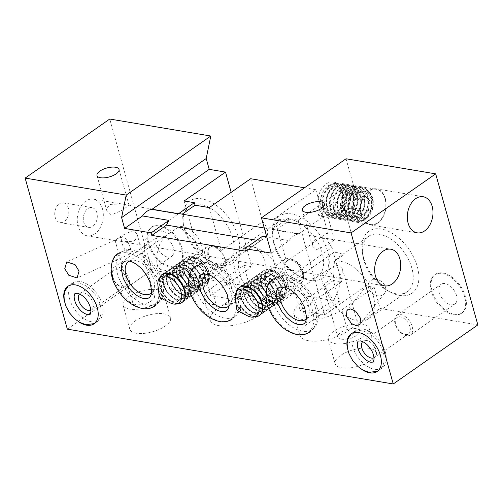 <?xml version="1.0" encoding="UTF-8"?>
<svg xmlns="http://www.w3.org/2000/svg" width="503" height="503" viewBox="0 0 503 503"><rect width="100%" height="100%" fill="white"/><g stroke="black" fill="none" stroke-linecap="round" stroke-linejoin="round"><path stroke-width="0.38" stroke-dasharray="2.52 1.89" d="M385.493 287.175A9.438 7.532 38.4 0 1 384.449 293.45A9.438 7.532 38.4 0 1 375.766 295.362A9.438 7.532 38.4 0 1 368.617 288.012A9.438 7.532 38.4 0 1 369.655 281.737A9.438 7.532 38.4 0 1 378.344 279.825A9.438 7.532 38.4 0 1 385.493 287.175M130.302 247.922A9.438 3.068 -114.4 0 0 122.21 236.781A9.438 3.068 -114.4 0 0 121.915 242.836A9.438 3.068 -114.4 0 0 130 253.971A9.438 3.068 -114.4 0 0 130.302 247.922M251.173 246.313L244.37 247.803L239.768 254.235L238.309 263.748C238.497 269.709 239.711 275.166 241.956 280.108L247.922 287.949L252.745 288.225L257.762 285.886L260.736 283.271C264.257 279.291 266.018 274.342 266.012 268.413C266.131 258.108 258.781 247.357 251.173 246.313A33.745 20.164 55.1 0 1 283.503 280.064A33.745 20.164 55.1 0 1 278.788 303.686A33.745 20.164 55.1 0 1 254.719 299.788A33.745 20.164 55.1 0 1 235.429 271.972A33.745 20.164 55.1 0 1 240.151 248.35A33.745 20.164 55.1 0 1 251.173 246.313M228.934 305.969A19.447 11.619 -124.9 0 0 231.078 292.803A19.447 11.619 -124.9 0 0 206.714 274.141M235.121 297.392A31.456 18.8 -124.9 0 0 217.139 271.463A31.456 18.8 -124.9 0 0 194.705 267.829A31.456 18.8 -124.9 0 0 190.31 289.847A31.456 18.8 -124.9 0 0 208.286 315.777A31.456 18.8 -124.9 0 0 230.72 319.411A31.456 18.8 -124.9 0 0 235.121 297.392M239.635 294.242A31.456 18.8 -124.9 0 0 221.653 268.313A31.456 18.8 -124.9 0 0 199.219 264.679A31.456 18.8 -124.9 0 0 194.818 286.697A31.456 18.8 -124.9 0 0 212.8 312.627A31.456 18.8 -124.9 0 0 235.234 316.261A31.456 18.8 -124.9 0 0 239.635 294.242M266.785 236.473L225.426 265.345A12.009 7.18 55.1 0 1 224.124 266.766A12.009 7.18 55.1 0 1 215.561 265.383A12.009 7.18 55.1 0 1 208.695 255.48A12.009 7.18 55.1 0 1 210.373 247.074A12.009 7.18 55.1 0 1 221.295 250.551L262.654 221.672A12.009 7.18 55.1 0 1 267.168 229.481A12.009 7.18 55.1 0 1 266.785 236.473L276.392 270.859L284.535 272.23L290.445 293.381L258.108 315.953A28.596 11.6 164.4 0 1 229.117 325.887A28.596 11.6 164.4 0 1 210.191 320.216A28.596 11.6 164.4 0 1 217.365 309.1L249.702 286.528L151.925 270.08L109.748 119.029M224.828 259.039A12.009 7.18 -124.9 0 0 217.962 249.142A12.009 7.18 -124.9 0 0 209.399 247.753A12.009 7.18 -124.9 0 0 207.72 256.165A12.009 7.18 -124.9 0 0 214.586 266.062A12.009 7.18 -124.9 0 0 223.15 267.451A12.009 7.18 -124.9 0 0 224.828 259.039M177.408 278.153A14.298 8.545 -124.9 0 0 165.827 275.386A14.298 8.545 -124.9 0 0 163.827 285.396A14.298 8.545 -124.9 0 0 172.001 297.179A14.298 8.545 -124.9 0 0 182.199 298.832A14.298 8.545 -124.9 0 0 184.199 288.823A14.298 8.545 -124.9 0 0 183.589 287.006M225.558 259.944A14.298 8.545 -124.9 0 0 217.384 248.161A14.298 8.545 -124.9 0 0 207.186 246.508A14.298 8.545 -124.9 0 0 205.186 256.517A14.298 8.545 -124.9 0 0 213.36 268.306A14.298 8.545 -124.9 0 0 223.558 269.954A14.298 8.545 -124.9 0 0 225.558 259.944M168.876 233.681L178.276 227.123A19.447 11.619 55.1 0 1 201.797 246.174A19.447 11.619 55.1 0 1 202.187 255.046L192.787 261.61A33.745 20.164 55.1 0 1 193.875 264.987A33.745 20.164 55.1 0 1 189.153 288.609A33.745 20.164 55.1 0 1 165.091 284.711A33.745 20.164 55.1 0 1 145.801 256.895A33.745 20.164 55.1 0 1 150.523 233.273A33.745 20.164 55.1 0 1 168.876 233.681L128.686 261.503M192.787 261.61L190.103 265.515L187.059 268.181L174.686 272.104L160.916 269.627C155.377 266.332 156.949 258.9 157.087 253.393L160.206 242.742L166.694 234.964M129.302 261.12A19.447 11.619 55.1 0 1 153.673 279.775A19.447 11.619 55.1 0 1 151.522 292.947M112.898 276.826A31.456 18.8 55.1 0 1 117.3 254.807A31.456 18.8 55.1 0 1 139.733 258.441A31.456 18.8 55.1 0 1 157.716 284.365A31.456 18.8 55.1 0 1 153.314 306.39A31.456 18.8 55.1 0 1 130.881 302.756A31.456 18.8 55.1 0 1 112.898 276.826M117.413 273.676A31.456 18.8 55.1 0 1 121.814 251.657A31.456 18.8 55.1 0 1 144.248 255.291A31.456 18.8 55.1 0 1 162.224 281.215A31.456 18.8 55.1 0 1 157.829 303.24A31.456 18.8 55.1 0 1 135.395 299.606A31.456 18.8 55.1 0 1 117.413 273.676M79.512 293.985A10.01 5.979 55.1 0 1 80.14 293.431A10.01 5.979 55.1 0 1 87.277 294.588A10.01 5.979 55.1 0 1 92.998 302.837A10.01 5.979 55.1 0 1 91.596 309.842A10.01 5.979 55.1 0 1 90.861 310.238M112.54 276.839A10.01 5.979 55.1 0 1 113.942 269.828A10.01 5.979 55.1 0 1 121.078 270.985A10.01 5.979 55.1 0 1 126.8 279.234A10.01 5.979 55.1 0 1 125.398 286.245A10.01 5.979 55.1 0 1 118.262 285.088A10.01 5.979 55.1 0 1 112.54 276.839M78.619 321.763A22.88 13.675 55.1 0 1 64.686 302.309A22.88 13.675 55.1 0 1 64.472 301.511M69.571 298.895A22.88 13.675 55.1 0 1 72.772 282.875A22.88 13.675 55.1 0 1 89.088 285.522A22.88 13.675 55.1 0 1 102.166 304.378A22.88 13.675 55.1 0 1 98.965 320.392A22.88 13.675 55.1 0 1 82.649 317.751A22.88 13.675 55.1 0 1 69.571 298.895M264.282 227.997L275.877 229.953L288.747 220.962L274.487 218.566L315.846 189.688L327.843 232.638L286.484 261.516A12.009 7.18 55.1 0 1 287.785 260.095A12.009 7.18 55.1 0 1 296.349 261.485A12.009 7.18 55.1 0 1 303.215 271.381A12.009 7.18 55.1 0 1 301.536 279.787A12.009 7.18 55.1 0 1 290.615 276.317L331.974 247.438L341.575 281.831L333.426 280.46L339.33 301.605L290.445 293.381M327.843 232.638A12.009 7.18 -124.9 0 0 327.459 239.629A12.009 7.18 -124.9 0 0 331.974 247.438M285.126 269.187A12.009 7.18 55.1 0 1 286.804 260.774A12.009 7.18 55.1 0 1 295.374 262.164A12.009 7.18 55.1 0 1 302.24 272.06A12.009 7.18 55.1 0 1 300.555 280.473A12.009 7.18 55.1 0 1 291.991 279.083A12.009 7.18 55.1 0 1 285.126 269.187M254.82 291.174A14.298 8.545 -124.9 0 0 243.232 288.408A14.298 8.545 -124.9 0 0 241.233 298.417A14.298 8.545 -124.9 0 0 249.406 310.2A14.298 8.545 -124.9 0 0 259.605 311.854A14.298 8.545 -124.9 0 0 261.604 301.844A14.298 8.545 -124.9 0 0 260.994 300.027M302.963 272.966A14.298 8.545 -124.9 0 0 294.789 261.183A14.298 8.545 -124.9 0 0 284.591 259.529A14.298 8.545 -124.9 0 0 282.592 269.539A14.298 8.545 -124.9 0 0 290.765 281.328A14.298 8.545 -124.9 0 0 300.964 282.982A14.298 8.545 -124.9 0 0 302.963 272.966M334.187 261.497L343.587 254.933A19.447 11.619 -124.9 0 0 331.628 253.946A19.447 11.619 -124.9 0 0 328.912 267.558A19.447 11.619 -124.9 0 0 333.678 277.166L324.278 283.73L326.145 288.401L331.238 297.147L334.218 299.574L334.508 298.826C335.268 296.6 339.399 289.596 339.607 284.094C340.418 274.795 338.613 267.263 334.187 261.497A33.745 20.164 55.1 0 1 373.138 295.142A33.745 20.164 55.1 0 1 368.416 318.764A33.745 20.164 55.1 0 1 344.348 314.865A33.745 20.164 55.1 0 1 325.064 287.056A33.745 20.164 55.1 0 1 324.278 283.73M306.34 318.99A19.447 11.619 -124.9 0 0 308.484 305.824A19.447 11.619 -124.9 0 0 284.12 287.163M312.533 310.414A31.456 18.8 -124.9 0 0 294.551 284.484A31.456 18.8 -124.9 0 0 272.117 280.85A31.456 18.8 -124.9 0 0 267.715 302.875A31.456 18.8 -124.9 0 0 285.698 328.799A31.456 18.8 -124.9 0 0 308.132 332.433A31.456 18.8 -124.9 0 0 312.533 310.414M317.041 307.264A31.456 18.8 -124.9 0 0 299.059 281.334A31.456 18.8 -124.9 0 0 276.625 277.7A31.456 18.8 -124.9 0 0 272.23 299.725A31.456 18.8 -124.9 0 0 290.206 325.648A31.456 18.8 -124.9 0 0 312.64 329.283A31.456 18.8 -124.9 0 0 317.041 307.264M374.012 357.872A10.01 5.979 -124.9 0 0 374.748 357.476A10.01 5.979 -124.9 0 0 376.15 350.465A10.01 5.979 -124.9 0 0 370.428 342.216A10.01 5.979 -124.9 0 0 363.285 341.059A10.01 5.979 -124.9 0 0 362.663 341.619M409.951 326.868A10.01 5.979 -124.9 0 0 404.23 318.619A10.01 5.979 -124.9 0 0 397.087 317.462A10.01 5.979 -124.9 0 0 395.691 324.473A10.01 5.979 -124.9 0 0 401.413 332.722A10.01 5.979 -124.9 0 0 408.549 333.879A10.01 5.979 -124.9 0 0 409.951 326.868M347.623 349.139A22.88 13.675 -124.9 0 0 347.831 349.937A22.88 13.675 -124.9 0 0 361.764 369.397M385.317 352.012A22.88 13.675 -124.9 0 0 372.239 333.156A22.88 13.675 -124.9 0 0 355.923 330.509A22.88 13.675 -124.9 0 0 352.722 346.529A22.88 13.675 -124.9 0 0 365.8 365.385A22.88 13.675 -124.9 0 0 382.117 368.026A22.88 13.675 -124.9 0 0 385.317 352.012M385.046 198.698A17.875 12.361 99.5 0 0 376.257 189.279A17.875 12.361 99.5 0 0 363.908 196.836A17.875 12.361 99.5 0 0 361.544 215.108A17.875 12.361 99.5 0 0 370.327 224.527A17.875 12.361 99.5 0 0 382.676 216.963A17.875 12.361 99.5 0 0 385.046 198.698M342.354 203.47A17.875 12.361 99.5 0 0 342.266 191.505A17.875 12.361 99.5 0 0 333.483 182.08A17.875 12.361 99.5 0 0 321.134 189.644A17.875 12.361 99.5 0 0 318.764 207.909A17.875 12.361 99.5 0 0 324.297 216.076L318.185 215.051C320.732 210.241 326.749 206.035 336.243 202.445L342.354 203.47L355.885 194.026L339.588 191.285L298.229 220.157L288.043 218.447L288.747 220.962M385.323 198.503A18.303 12.657 99.5 0 0 376.332 188.851A18.303 12.657 99.5 0 0 363.688 196.598A18.303 12.657 99.5 0 0 361.261 215.303A18.303 12.657 99.5 0 0 370.258 224.948A18.303 12.657 99.5 0 0 382.902 217.208A18.303 12.657 99.5 0 0 385.323 198.503M96.865 212.895A10.01 6.923 99.5 0 0 91.948 207.62A10.01 6.923 99.5 0 0 85.032 211.857A10.01 6.923 99.5 0 0 83.705 222.081A10.01 6.923 99.5 0 0 88.629 227.362A10.01 6.923 99.5 0 0 95.539 223.125A10.01 6.923 99.5 0 0 96.865 212.895M68.345 208.097A10.01 6.923 99.5 0 0 63.428 202.822A10.01 6.923 99.5 0 0 56.512 207.054A10.01 6.923 99.5 0 0 55.185 217.283A10.01 6.923 99.5 0 0 60.108 222.565A10.01 6.923 99.5 0 0 67.025 218.327A10.01 6.923 99.5 0 0 68.345 208.097M275.877 229.953A18.586 12.852 99.5 0 0 274.669 229.657A18.586 12.852 99.5 0 0 272.066 229.601L298.549 234.058A18.586 12.852 99.5 0 0 289.15 240.623L266.753 236.856M262.667 236.165A18.586 12.852 99.5 0 0 260.258 240.855L256.788 240.271M316.28 249.733L327.874 244.565L334.376 239.824L327.151 238.491L315.953 238.931L312.659 241.981L312.338 245.973L316.28 249.733M110.943 215.19L107.001 211.43L107.321 207.45L110.597 204.394L121.82 203.948L129.038 205.281L122.556 210.015L110.943 215.19M102.505 208.959A18.586 12.852 99.5 0 0 93.369 199.157A18.586 12.852 99.5 0 0 80.53 207.022A18.586 12.852 99.5 0 0 78.066 226.023A18.586 12.852 99.5 0 0 87.201 235.819A18.586 12.852 99.5 0 0 100.047 227.953A18.586 12.852 99.5 0 0 102.505 208.959M356.287 328.66A11.437 4.64 -15.6 0 0 343.75 330.792A11.437 4.64 -15.6 0 0 337.752 336.985A11.437 4.64 -15.6 0 0 341.248 339.16A11.437 4.64 -15.6 0 0 353.779 337.029A11.437 4.64 -15.6 0 0 359.783 330.836A11.437 4.64 -15.6 0 0 356.287 328.66M323.479 275.525L320.424 274.934L326.906 270.205L338.519 265.024L342.461 268.784L342.147 272.764L338.865 275.82L327.642 276.266L323.479 275.525M369.428 348.365A21.164 8.589 -15.6 0 0 346.24 352.314A21.164 8.589 -15.6 0 0 335.13 363.77A21.164 8.589 -15.6 0 0 341.6 367.794A21.164 8.589 -15.6 0 0 364.788 363.845A21.164 8.589 -15.6 0 0 375.898 352.389A21.164 8.589 -15.6 0 0 369.428 348.365M362.676 324.196A21.164 8.589 -15.6 0 0 339.494 328.145A21.164 8.589 -15.6 0 0 328.384 339.6A21.164 8.589 -15.6 0 0 334.853 343.624A21.164 8.589 -15.6 0 0 358.042 339.676A21.164 8.589 -15.6 0 0 369.152 328.22A21.164 8.589 -15.6 0 0 362.676 324.196M135.911 304.617A11.437 4.64 164.4 0 1 132.415 302.441A11.437 4.64 164.4 0 1 138.419 296.248A11.437 4.64 164.4 0 1 150.95 294.117A11.437 4.64 164.4 0 1 154.452 296.292A11.437 4.64 164.4 0 1 148.448 302.485A11.437 4.64 164.4 0 1 135.911 304.617M133.188 230.481L121.594 235.643L115.093 240.396L122.311 241.729L133.509 241.283L136.803 238.233L137.124 234.241L133.188 230.481M136.269 333.25A21.164 8.589 164.4 0 1 129.799 329.226A21.164 8.589 164.4 0 1 140.903 317.77A21.164 8.589 164.4 0 1 164.091 313.822A21.164 8.589 164.4 0 1 170.561 317.846A21.164 8.589 164.4 0 1 159.451 329.302A21.164 8.589 164.4 0 1 136.269 333.25M129.523 309.081A21.164 8.589 164.4 0 1 123.053 305.057A21.164 8.589 164.4 0 1 134.156 293.601A21.164 8.589 164.4 0 1 157.345 289.653A21.164 8.589 164.4 0 1 163.815 293.677A21.164 8.589 164.4 0 1 152.705 305.132A21.164 8.589 164.4 0 1 129.523 309.081M184.312 227.538A37.75 22.56 55.1 0 1 183.004 221.056A37.75 22.56 55.1 0 1 204.639 199.446A37.75 22.56 55.1 0 1 238.089 236.586A37.75 22.56 55.1 0 1 211.82 262.321A37.75 22.56 55.1 0 1 184.312 227.538M184.532 229.858A33.745 20.164 55.1 0 1 183.362 224.061A33.745 20.164 55.1 0 1 189.247 206.23A33.745 20.164 55.1 0 1 213.316 210.135A33.745 20.164 55.1 0 1 232.606 237.944A33.745 20.164 55.1 0 1 227.884 261.573A33.745 20.164 55.1 0 1 209.122 260.95A33.745 20.164 55.1 0 1 184.532 229.858M273.94 242.616A37.75 22.56 55.1 0 1 272.639 236.133A37.75 22.56 55.1 0 1 294.268 214.523A37.75 22.56 55.1 0 1 327.717 251.663A37.75 22.56 55.1 0 1 301.448 277.404A37.75 22.56 55.1 0 1 273.94 242.616M274.16 244.936A33.745 20.164 55.1 0 1 272.991 239.139A33.745 20.164 55.1 0 1 278.882 221.314A33.745 20.164 55.1 0 1 302.944 225.212A33.745 20.164 55.1 0 1 322.234 253.022A33.745 20.164 55.1 0 1 317.512 276.65A33.745 20.164 55.1 0 1 298.751 276.028A33.745 20.164 55.1 0 1 274.16 244.936M363.568 257.699A37.75 22.56 55.1 0 1 362.267 251.211A37.75 22.56 55.1 0 1 383.896 229.607A37.75 22.56 55.1 0 1 417.345 266.741A37.75 22.56 55.1 0 1 391.076 292.482A37.75 22.56 55.1 0 1 363.568 257.699M363.788 260.013A33.745 20.164 55.1 0 1 362.625 254.216A33.745 20.164 55.1 0 1 368.51 236.391A33.745 20.164 55.1 0 1 392.573 240.289A33.745 20.164 55.1 0 1 411.863 268.099A33.745 20.164 55.1 0 1 407.147 291.727A33.745 20.164 55.1 0 1 388.379 291.105A33.745 20.164 55.1 0 1 363.788 260.013M333.678 277.166A33.745 20.164 55.1 0 1 339.179 256.863A33.745 20.164 55.1 0 1 343.587 254.933M456.535 295.582A12.009 7.18 -124.9 0 0 449.669 285.679A12.009 7.18 -124.9 0 0 441.1 284.296A12.009 7.18 -124.9 0 0 439.421 292.702A12.009 7.18 -124.9 0 0 446.287 302.599A12.009 7.18 -124.9 0 0 454.85 303.988A12.009 7.18 -124.9 0 0 456.535 295.582M395.056 323.68A12.009 7.18 55.1 0 1 396.735 315.268A12.009 7.18 55.1 0 1 405.299 316.657A12.009 7.18 55.1 0 1 412.164 326.56A12.009 7.18 55.1 0 1 410.486 334.967A12.009 7.18 55.1 0 1 401.922 333.577A12.009 7.18 55.1 0 1 395.056 323.68M432.027 290.803A23.452 14.015 55.1 0 1 435.302 274.387A23.452 14.015 55.1 0 1 452.027 277.096A23.452 14.015 55.1 0 1 465.432 296.424A23.452 14.015 55.1 0 1 462.15 312.841A23.452 14.015 55.1 0 1 445.432 310.131A23.452 14.015 55.1 0 1 432.027 290.803M431.272 291.331A23.452 14.015 55.1 0 1 434.554 274.915A23.452 14.015 55.1 0 1 451.279 277.625A23.452 14.015 55.1 0 1 464.684 296.952A23.452 14.015 55.1 0 1 461.402 313.369A23.452 14.015 55.1 0 1 444.677 310.659A23.452 14.015 55.1 0 1 431.272 291.331M173.384 247.948A12.009 7.18 -124.9 0 0 166.518 238.045A12.009 7.18 -124.9 0 0 157.955 236.661A12.009 7.18 -124.9 0 0 156.27 245.068A12.009 7.18 -124.9 0 0 163.135 254.964A12.009 7.18 -124.9 0 0 171.705 256.354A12.009 7.18 -124.9 0 0 173.384 247.948M111.905 276.046A12.009 7.18 55.1 0 1 113.584 267.634A12.009 7.18 55.1 0 1 122.147 269.023A12.009 7.18 55.1 0 1 129.013 278.926A12.009 7.18 55.1 0 1 127.334 287.332A12.009 7.18 55.1 0 1 118.771 285.943A12.009 7.18 55.1 0 1 111.905 276.046M148.875 243.175A23.452 14.015 55.1 0 1 152.157 226.752A23.452 14.015 55.1 0 1 168.882 229.462A23.452 14.015 55.1 0 1 182.281 248.79A23.452 14.015 55.1 0 1 179.005 265.207A23.452 14.015 55.1 0 1 162.28 262.497A23.452 14.015 55.1 0 1 148.875 243.175M148.121 243.697A23.452 14.015 55.1 0 1 151.403 227.281A23.452 14.015 55.1 0 1 168.128 229.99A23.452 14.015 55.1 0 1 181.533 249.318A23.452 14.015 55.1 0 1 178.251 265.735A23.452 14.015 55.1 0 1 161.526 263.025A23.452 14.015 55.1 0 1 148.121 243.697M178.276 227.123A33.745 20.164 55.1 0 1 202.187 255.046M250.664 178.722L262.654 221.672M315.846 189.688L304.51 187.782M209.305 207.601L221.295 250.551M276.392 270.859L235.027 299.738L210.587 295.626L251.946 266.747L231.166 192.335M225.426 265.345L235.027 299.738M184.155 200.967L210.587 295.626M274.487 218.566L286.484 261.516M272.066 229.601L288.043 218.447M298.549 234.058L324.297 216.076M339.33 301.605L306.993 324.177A28.596 11.6 -15.6 0 0 299.819 335.3A28.596 11.6 -15.6 0 0 318.745 340.971A28.596 11.6 -15.6 0 0 347.736 331.037L380.073 308.458L477.85 324.907M67.327 329.144L151.925 270.08M339.588 191.285L366.021 285.943L374.169 287.314L380.073 308.458M346.045 158.778L355.885 194.026M245.508 251.154L260.258 240.855M271.287 253.091L289.15 240.623M341.575 281.831L300.216 310.703L324.661 314.815L366.021 285.943M333.426 280.46L301.09 303.032A28.596 11.6 -15.6 0 0 293.915 314.149A28.596 11.6 -15.6 0 0 312.841 319.82A28.596 11.6 -15.6 0 0 341.833 309.886L374.169 287.314M284.535 272.23L252.204 294.808A28.596 11.6 164.4 0 1 223.213 304.743A28.596 11.6 164.4 0 1 204.287 299.071A28.596 11.6 164.4 0 1 211.461 287.955L243.798 265.377L251.946 266.747M243.798 265.377L249.702 286.528M290.615 276.317L300.216 310.703M298.229 220.157L324.661 314.815M318.185 215.051A17.875 12.361 99.5 0 0 321.442 216.303A17.875 12.361 99.5 0 0 336.243 202.445M247.438 315.802A15.851 9.475 55.1 0 1 235.882 301.196A15.851 9.475 55.1 0 1 235.335 298.468M244.596 290.181A13.99 8.356 55.1 0 1 257.995 304.17A13.99 8.356 55.1 0 1 251.475 314.809A13.99 8.356 55.1 0 1 238.07 300.819A13.99 8.356 55.1 0 1 244.596 290.181M255.09 316.714A17.159 10.255 55.1 0 1 253.713 316.582A17.159 10.255 55.1 0 1 237.271 299.417A17.159 10.255 55.1 0 1 237.114 290.967M259.749 315.243A17.159 10.255 55.1 0 1 254.141 316.28A17.159 10.255 55.1 0 1 237.705 299.115A17.159 10.255 55.1 0 1 240.101 287.106M247.948 287.842A13.99 8.356 55.1 0 1 261.346 301.831A13.99 8.356 55.1 0 1 254.826 312.47A13.99 8.356 55.1 0 1 241.421 298.48A13.99 8.356 55.1 0 1 247.948 287.842M265.068 301.19A17.159 10.255 55.1 0 1 262.667 313.206A17.159 10.255 55.1 0 1 257.064 314.237A17.159 10.255 55.1 0 1 240.623 297.078A17.159 10.255 55.1 0 1 243.024 285.069A17.159 10.255 55.1 0 1 248.627 284.032A17.159 10.255 55.1 0 1 265.068 301.19M257.492 313.941A17.159 10.255 55.1 0 1 241.056 296.776A17.159 10.255 55.1 0 1 243.452 284.767A17.159 10.255 55.1 0 1 249.06 283.73A17.159 10.255 55.1 0 1 265.502 300.888A17.159 10.255 55.1 0 1 263.1 312.904A17.159 10.255 55.1 0 1 257.492 313.941M251.299 285.503A13.99 8.356 55.1 0 1 264.697 299.492A13.99 8.356 55.1 0 1 258.177 310.125A13.99 8.356 55.1 0 1 244.772 296.141A13.99 8.356 55.1 0 1 251.299 285.503M268.42 298.851A17.159 10.255 55.1 0 1 266.018 310.867A17.159 10.255 55.1 0 1 260.416 311.898A17.159 10.255 55.1 0 1 243.974 294.739A17.159 10.255 55.1 0 1 246.376 282.724A17.159 10.255 55.1 0 1 251.978 281.693A17.159 10.255 55.1 0 1 268.42 298.851M260.843 311.596A17.159 10.255 55.1 0 1 244.408 294.437A17.159 10.255 55.1 0 1 246.803 282.428A17.159 10.255 55.1 0 1 252.412 281.391A17.159 10.255 55.1 0 1 268.847 298.549A17.159 10.255 55.1 0 1 266.452 310.565A17.159 10.255 55.1 0 1 260.843 311.596M254.65 283.164A13.99 8.356 55.1 0 1 268.049 297.154A13.99 8.356 55.1 0 1 261.529 307.786A13.99 8.356 55.1 0 1 248.124 293.796A13.99 8.356 55.1 0 1 254.65 283.164M271.771 296.512A17.159 10.255 55.1 0 1 269.369 308.521A17.159 10.255 55.1 0 1 263.767 309.559A17.159 10.255 55.1 0 1 247.325 292.4A17.159 10.255 55.1 0 1 249.727 280.385A17.159 10.255 55.1 0 1 255.329 279.354A17.159 10.255 55.1 0 1 271.771 296.512M264.194 309.257A17.159 10.255 55.1 0 1 247.759 292.098A17.159 10.255 55.1 0 1 250.154 280.083A17.159 10.255 55.1 0 1 255.763 279.052A17.159 10.255 55.1 0 1 272.198 296.21A17.159 10.255 55.1 0 1 269.803 308.226A17.159 10.255 55.1 0 1 264.194 309.257M258.001 280.825A13.99 8.356 55.1 0 1 271.4 294.808A13.99 8.356 55.1 0 1 264.88 305.447A13.99 8.356 55.1 0 1 251.475 291.457A13.99 8.356 55.1 0 1 258.001 280.825M275.122 294.173A17.159 10.255 55.1 0 1 272.72 306.182A17.159 10.255 55.1 0 1 267.118 307.22A17.159 10.255 55.1 0 1 250.676 290.061A17.159 10.255 55.1 0 1 253.078 278.046A17.159 10.255 55.1 0 1 258.68 277.008A17.159 10.255 55.1 0 1 275.122 294.173M267.546 306.918A17.159 10.255 55.1 0 1 251.11 289.759A17.159 10.255 55.1 0 1 253.506 277.744A17.159 10.255 55.1 0 1 259.114 276.713A17.159 10.255 55.1 0 1 275.55 293.871A17.159 10.255 55.1 0 1 273.154 305.881A17.159 10.255 55.1 0 1 267.546 306.918M261.353 278.48A13.99 8.356 55.1 0 1 274.751 292.469A13.99 8.356 55.1 0 1 268.225 303.108A13.99 8.356 55.1 0 1 254.826 289.118A13.99 8.356 55.1 0 1 261.353 278.48M278.473 291.834A17.159 10.255 55.1 0 1 276.072 303.843A17.159 10.255 55.1 0 1 270.469 304.881A17.159 10.255 55.1 0 1 254.028 287.722A17.159 10.255 55.1 0 1 256.429 275.707A17.159 10.255 55.1 0 1 262.032 274.669A17.159 10.255 55.1 0 1 278.473 291.834M270.897 304.579A17.159 10.255 55.1 0 1 254.461 287.42A17.159 10.255 55.1 0 1 256.857 275.405A17.159 10.255 55.1 0 1 262.465 274.368A17.159 10.255 55.1 0 1 278.901 291.533A17.159 10.255 55.1 0 1 276.505 303.542A17.159 10.255 55.1 0 1 270.897 304.579M264.704 276.141A13.99 8.356 55.1 0 1 278.102 290.13A13.99 8.356 55.1 0 1 271.576 300.769A13.99 8.356 55.1 0 1 258.177 286.779A13.99 8.356 55.1 0 1 264.704 276.141M281.825 289.495A17.159 10.255 55.1 0 1 279.423 301.504A17.159 10.255 55.1 0 1 273.821 302.542A17.159 10.255 55.1 0 1 257.379 285.383A17.159 10.255 55.1 0 1 259.781 273.368A17.159 10.255 55.1 0 1 265.383 272.33A17.159 10.255 55.1 0 1 281.825 289.495M274.248 302.24A17.159 10.255 55.1 0 1 257.813 285.082A17.159 10.255 55.1 0 1 260.208 273.066A17.159 10.255 55.1 0 1 265.817 272.029A17.159 10.255 55.1 0 1 282.252 289.194A17.159 10.255 55.1 0 1 279.857 301.203A17.159 10.255 55.1 0 1 274.248 302.24M268.055 273.802A13.99 8.356 55.1 0 1 281.454 287.791A13.99 8.356 55.1 0 1 274.927 298.43A13.99 8.356 55.1 0 1 261.529 284.44A13.99 8.356 55.1 0 1 268.055 273.802M285.176 287.156A17.159 10.255 55.1 0 1 282.774 299.166A17.159 10.255 55.1 0 1 277.172 300.203A17.159 10.255 55.1 0 1 260.73 283.038A17.159 10.255 55.1 0 1 263.132 271.029A17.159 10.255 55.1 0 1 268.734 269.992A17.159 10.255 55.1 0 1 285.176 287.156M277.599 299.901A17.159 10.255 55.1 0 1 261.158 282.743A17.159 10.255 55.1 0 1 263.559 270.727A17.159 10.255 55.1 0 1 269.168 269.69A17.159 10.255 55.1 0 1 285.603 286.855A17.159 10.255 55.1 0 1 283.208 298.864A17.159 10.255 55.1 0 1 277.599 299.901M271.406 271.463A13.99 8.356 55.1 0 1 284.805 285.452A13.99 8.356 55.1 0 1 278.278 296.091A13.99 8.356 55.1 0 1 264.88 282.101A13.99 8.356 55.1 0 1 271.406 271.463M279.291 296.889A15.417 9.217 -124.9 0 0 286.484 285.163A15.417 9.217 -124.9 0 0 271.714 269.74A15.417 9.217 -124.9 0 0 264.521 281.466A15.417 9.217 -124.9 0 0 279.291 296.889M286.012 284.61A13.99 8.356 55.1 0 1 279.486 295.248A13.99 8.356 55.1 0 1 266.081 281.259A13.99 8.356 55.1 0 1 272.607 270.627A13.99 8.356 55.1 0 1 286.012 284.61M281.686 291.08L274.625 289.898L268.992 281.749L270.407 274.789L277.467 275.977L283.101 284.126L281.686 291.08L268.527 300.272L269.941 293.312L283.101 284.126M277.467 275.977L264.308 285.163L269.941 293.312M264.308 285.163L257.247 283.981L270.407 274.789M257.247 283.981L255.832 290.935L268.992 281.749M268.527 300.272L261.466 299.084L255.832 290.935M261.466 299.084L274.625 289.898M170.027 302.781A15.851 9.475 55.1 0 1 158.476 288.169A15.851 9.475 55.1 0 1 157.929 285.446M167.191 277.159A13.99 8.356 55.1 0 1 180.59 291.149A13.99 8.356 55.1 0 1 174.063 301.787A13.99 8.356 55.1 0 1 160.664 287.798A13.99 8.356 55.1 0 1 167.191 277.159M177.685 303.693A17.159 10.255 55.1 0 1 176.302 303.554A17.159 10.255 55.1 0 1 159.866 286.396A17.159 10.255 55.1 0 1 159.709 277.945M182.338 302.221A17.159 10.255 55.1 0 1 176.735 303.259A17.159 10.255 55.1 0 1 160.294 286.094A17.159 10.255 55.1 0 1 162.695 274.085M170.542 274.82A13.99 8.356 55.1 0 1 183.941 288.81A13.99 8.356 55.1 0 1 177.414 299.442A13.99 8.356 55.1 0 1 164.016 285.459A13.99 8.356 55.1 0 1 170.542 274.82M187.663 288.169A17.159 10.255 55.1 0 1 185.261 300.184A17.159 10.255 55.1 0 1 179.653 301.215A17.159 10.255 55.1 0 1 163.217 284.057A17.159 10.255 55.1 0 1 165.613 272.041A17.159 10.255 55.1 0 1 171.221 271.01A17.159 10.255 55.1 0 1 187.663 288.169M180.087 300.913A17.159 10.255 55.1 0 1 163.645 283.755A17.159 10.255 55.1 0 1 166.047 271.746A17.159 10.255 55.1 0 1 171.649 270.708A17.159 10.255 55.1 0 1 188.091 287.867A17.159 10.255 55.1 0 1 185.689 299.882A17.159 10.255 55.1 0 1 180.087 300.913M173.893 272.481A13.99 8.356 55.1 0 1 187.292 286.471A13.99 8.356 55.1 0 1 180.766 297.103A13.99 8.356 55.1 0 1 167.367 283.114A13.99 8.356 55.1 0 1 173.893 272.481M191.014 285.83A17.159 10.255 55.1 0 1 188.612 297.839A17.159 10.255 55.1 0 1 183.004 298.876A17.159 10.255 55.1 0 1 166.568 281.718A17.159 10.255 55.1 0 1 168.964 269.702A17.159 10.255 55.1 0 1 174.572 268.671A17.159 10.255 55.1 0 1 191.014 285.83M183.438 298.575A17.159 10.255 55.1 0 1 166.996 281.416A17.159 10.255 55.1 0 1 169.398 269.401A17.159 10.255 55.1 0 1 175 268.369A17.159 10.255 55.1 0 1 191.442 285.528A17.159 10.255 55.1 0 1 189.04 297.543A17.159 10.255 55.1 0 1 183.438 298.575M177.245 270.142A13.99 8.356 55.1 0 1 190.643 284.126A13.99 8.356 55.1 0 1 184.117 294.764A13.99 8.356 55.1 0 1 170.718 280.775A13.99 8.356 55.1 0 1 177.245 270.142M194.359 283.491A17.159 10.255 55.1 0 1 191.964 295.5A17.159 10.255 55.1 0 1 186.355 296.537A17.159 10.255 55.1 0 1 169.92 279.379A17.159 10.255 55.1 0 1 172.315 267.363A17.159 10.255 55.1 0 1 177.924 266.326A17.159 10.255 55.1 0 1 194.359 283.491M186.789 296.236A17.159 10.255 55.1 0 1 170.347 279.077A17.159 10.255 55.1 0 1 172.749 267.062A17.159 10.255 55.1 0 1 178.351 266.03A17.159 10.255 55.1 0 1 194.793 283.189A17.159 10.255 55.1 0 1 192.391 295.198A17.159 10.255 55.1 0 1 186.789 296.236M180.596 267.797A13.99 8.356 55.1 0 1 193.995 281.787A13.99 8.356 55.1 0 1 187.468 292.425A13.99 8.356 55.1 0 1 174.069 278.436A13.99 8.356 55.1 0 1 180.596 267.797M197.71 281.152A17.159 10.255 55.1 0 1 195.315 293.161A17.159 10.255 55.1 0 1 189.706 294.198A17.159 10.255 55.1 0 1 173.271 277.04A17.159 10.255 55.1 0 1 175.666 265.024A17.159 10.255 55.1 0 1 181.275 263.987A17.159 10.255 55.1 0 1 197.71 281.152M190.14 293.897A17.159 10.255 55.1 0 1 173.698 276.738A17.159 10.255 55.1 0 1 176.1 264.723A17.159 10.255 55.1 0 1 181.702 263.685A17.159 10.255 55.1 0 1 198.144 280.85A17.159 10.255 55.1 0 1 195.742 292.859A17.159 10.255 55.1 0 1 190.14 293.897M183.947 265.458A13.99 8.356 55.1 0 1 197.346 279.448A13.99 8.356 55.1 0 1 190.819 290.086A13.99 8.356 55.1 0 1 177.421 276.097A13.99 8.356 55.1 0 1 183.947 265.458M201.062 278.813A17.159 10.255 55.1 0 1 198.666 290.822A17.159 10.255 55.1 0 1 193.058 291.859A17.159 10.255 55.1 0 1 176.622 274.701A17.159 10.255 55.1 0 1 179.018 262.685A17.159 10.255 55.1 0 1 184.626 261.648A17.159 10.255 55.1 0 1 201.062 278.813M193.492 291.558A17.159 10.255 55.1 0 1 177.05 274.399A17.159 10.255 55.1 0 1 179.452 262.384A17.159 10.255 55.1 0 1 185.054 261.346A17.159 10.255 55.1 0 1 201.496 278.511A17.159 10.255 55.1 0 1 199.094 290.52A17.159 10.255 55.1 0 1 193.492 291.558M187.298 263.119A13.99 8.356 55.1 0 1 200.697 277.109A13.99 8.356 55.1 0 1 194.171 287.747A13.99 8.356 55.1 0 1 180.772 273.758A13.99 8.356 55.1 0 1 187.298 263.119M204.413 276.474A17.159 10.255 55.1 0 1 202.017 288.483A17.159 10.255 55.1 0 1 196.409 289.521A17.159 10.255 55.1 0 1 179.973 272.356A17.159 10.255 55.1 0 1 182.369 260.347A17.159 10.255 55.1 0 1 187.977 259.309A17.159 10.255 55.1 0 1 204.413 276.474M196.843 289.219A17.159 10.255 55.1 0 1 180.401 272.06A17.159 10.255 55.1 0 1 182.803 260.045A17.159 10.255 55.1 0 1 188.405 259.007A17.159 10.255 55.1 0 1 204.847 276.172A17.159 10.255 55.1 0 1 202.445 288.181A17.159 10.255 55.1 0 1 196.843 289.219M190.643 260.78A13.99 8.356 55.1 0 1 204.048 274.77A13.99 8.356 55.1 0 1 197.522 285.408A13.99 8.356 55.1 0 1 184.123 271.419A13.99 8.356 55.1 0 1 190.643 260.78M207.764 274.129A17.159 10.255 55.1 0 1 205.369 286.144A17.159 10.255 55.1 0 1 199.76 287.182A17.159 10.255 55.1 0 1 183.325 270.017A17.159 10.255 55.1 0 1 185.72 258.008A17.159 10.255 55.1 0 1 191.329 256.97A17.159 10.255 55.1 0 1 207.764 274.129M200.194 286.88A17.159 10.255 55.1 0 1 183.752 269.715A17.159 10.255 55.1 0 1 186.154 257.706A17.159 10.255 55.1 0 1 191.756 256.668A17.159 10.255 55.1 0 1 208.198 273.833A17.159 10.255 55.1 0 1 205.796 285.842A17.159 10.255 55.1 0 1 200.194 286.88M193.995 258.441A13.99 8.356 55.1 0 1 207.399 272.431A13.99 8.356 55.1 0 1 200.873 283.07A13.99 8.356 55.1 0 1 187.474 269.08A13.99 8.356 55.1 0 1 193.995 258.441M201.885 283.868A15.417 9.217 -124.9 0 0 209.078 272.142A15.417 9.217 -124.9 0 0 194.303 256.719A15.417 9.217 -124.9 0 0 187.11 268.445A15.417 9.217 -124.9 0 0 201.885 283.868M208.6 271.589A13.99 8.356 55.1 0 1 202.074 282.227A13.99 8.356 55.1 0 1 188.675 268.237A13.99 8.356 55.1 0 1 195.202 257.599A13.99 8.356 55.1 0 1 208.6 271.589M204.275 278.058L197.22 276.876L191.58 268.728L193.001 261.767L200.056 262.956L205.696 271.104L204.275 278.058L191.115 287.251L192.536 280.29L205.696 271.104M200.056 262.956L186.896 272.142L192.536 280.29M186.896 272.142L179.841 270.954L193.001 261.767M179.841 270.954L178.42 277.914L191.58 268.728M191.115 287.251L184.06 286.062L178.42 277.914M184.06 286.062L197.22 276.876M320.675 199.515A2.572 1.779 99.5 0 0 323.001 200.603A2.572 1.779 99.5 0 0 324.058 197.151A2.572 1.779 99.5 0 0 322.524 195.78A2.572 1.779 99.5 0 0 320.813 197.321A2.572 1.779 99.5 0 0 320.562 198.786A2.572 1.779 99.5 0 0 320.675 199.515M335.721 213.882A15.851 10.965 99.5 0 0 342.247 192.649A15.851 10.965 99.5 0 0 327.931 185.972A15.851 10.965 99.5 0 0 322.234 193.668A15.851 10.965 99.5 0 0 320.719 202.703A15.851 10.965 99.5 0 0 321.404 207.205A15.851 10.965 99.5 0 0 335.721 213.882M329.32 187.77A13.99 9.67 99.5 0 0 323.561 206.5A13.99 9.67 99.5 0 0 336.193 212.398A13.99 9.67 99.5 0 0 341.952 193.661A13.99 9.67 99.5 0 0 329.32 187.77M323.058 208.223A17.159 11.865 99.5 0 0 331.49 217.271A17.159 11.865 99.5 0 0 338.557 215.454A17.159 11.865 99.5 0 0 345.618 192.473A17.159 11.865 99.5 0 0 337.186 183.425A17.159 11.865 99.5 0 0 330.119 185.242A17.159 11.865 99.5 0 0 323.058 208.223M339.022 215.529A17.159 11.865 99.5 0 0 346.083 192.555A17.159 11.865 99.5 0 0 337.651 183.507A17.159 11.865 99.5 0 0 330.59 185.324A17.159 11.865 99.5 0 0 323.523 208.305A17.159 11.865 99.5 0 0 331.961 217.346A17.159 11.865 99.5 0 0 339.022 215.529M332.948 188.38A13.99 9.67 99.5 0 0 327.195 207.11A13.99 9.67 99.5 0 0 339.827 213.008A13.99 9.67 99.5 0 0 345.58 194.271A13.99 9.67 99.5 0 0 332.948 188.38M326.692 208.833A17.159 11.865 99.5 0 0 335.124 217.881A17.159 11.865 99.5 0 0 342.185 216.064A17.159 11.865 99.5 0 0 349.252 193.083A17.159 11.865 99.5 0 0 340.814 184.041A17.159 11.865 99.5 0 0 333.753 185.852A17.159 11.865 99.5 0 0 326.692 208.833M342.656 216.145A17.159 11.865 99.5 0 0 349.717 193.165A17.159 11.865 99.5 0 0 341.286 184.117A17.159 11.865 99.5 0 0 334.218 185.934A17.159 11.865 99.5 0 0 327.157 208.915A17.159 11.865 99.5 0 0 335.589 217.956A17.159 11.865 99.5 0 0 342.656 216.145M336.582 188.99A13.99 9.67 99.5 0 0 330.823 207.726A13.99 9.67 99.5 0 0 343.455 213.618A13.99 9.67 99.5 0 0 349.214 194.887A13.99 9.67 99.5 0 0 336.582 188.99M330.32 209.443A17.159 11.865 99.5 0 0 338.752 218.491A17.159 11.865 99.5 0 0 345.819 216.674A17.159 11.865 99.5 0 0 352.88 193.693A17.159 11.865 99.5 0 0 344.448 184.651A17.159 11.865 99.5 0 0 337.381 186.468A17.159 11.865 99.5 0 0 330.32 209.443M346.284 216.755A17.159 11.865 99.5 0 0 353.345 193.774A17.159 11.865 99.5 0 0 344.913 184.727A17.159 11.865 99.5 0 0 337.853 186.544A17.159 11.865 99.5 0 0 330.785 209.525A17.159 11.865 99.5 0 0 339.223 218.572A17.159 11.865 99.5 0 0 346.284 216.755M340.21 189.6A13.99 9.67 99.5 0 0 334.457 208.336A13.99 9.67 99.5 0 0 347.089 214.228A13.99 9.67 99.5 0 0 352.842 195.497A13.99 9.67 99.5 0 0 340.21 189.6M333.954 210.059A17.159 11.865 99.5 0 0 342.386 219.101A17.159 11.865 99.5 0 0 349.447 217.283A17.159 11.865 99.5 0 0 356.514 194.303A17.159 11.865 99.5 0 0 348.076 185.261A17.159 11.865 99.5 0 0 341.015 187.078A17.159 11.865 99.5 0 0 333.954 210.059M349.918 217.365A17.159 11.865 99.5 0 0 356.979 194.384A17.159 11.865 99.5 0 0 348.548 185.337A17.159 11.865 99.5 0 0 341.48 187.154A17.159 11.865 99.5 0 0 334.42 210.135A17.159 11.865 99.5 0 0 342.851 219.182A17.159 11.865 99.5 0 0 349.918 217.365M343.845 190.216A13.99 9.67 99.5 0 0 338.085 208.946A13.99 9.67 99.5 0 0 350.717 214.838A13.99 9.67 99.5 0 0 356.476 196.107A13.99 9.67 99.5 0 0 343.845 190.216M337.582 210.669A17.159 11.865 99.5 0 0 346.014 219.71A17.159 11.865 99.5 0 0 353.081 217.9A17.159 11.865 99.5 0 0 360.142 194.919A17.159 11.865 99.5 0 0 351.71 185.871A17.159 11.865 99.5 0 0 344.643 187.688A17.159 11.865 99.5 0 0 337.582 210.669M353.546 217.975A17.159 11.865 99.5 0 0 360.607 194.994A17.159 11.865 99.5 0 0 352.175 185.953A17.159 11.865 99.5 0 0 345.115 187.764A17.159 11.865 99.5 0 0 338.047 210.744A17.159 11.865 99.5 0 0 346.485 219.792A17.159 11.865 99.5 0 0 353.546 217.975M347.472 190.826A13.99 9.67 99.5 0 0 341.719 209.556A13.99 9.67 99.5 0 0 354.351 215.447A13.99 9.67 99.5 0 0 360.104 196.717A13.99 9.67 99.5 0 0 347.472 190.826M341.21 211.279A17.159 11.865 99.5 0 0 349.648 220.32A17.159 11.865 99.5 0 0 356.709 218.509A17.159 11.865 99.5 0 0 363.776 195.529A17.159 11.865 99.5 0 0 355.338 186.481A17.159 11.865 99.5 0 0 348.277 188.298A17.159 11.865 99.5 0 0 341.21 211.279M357.18 218.585A17.159 11.865 99.5 0 0 364.241 195.604A17.159 11.865 99.5 0 0 355.81 186.563A17.159 11.865 99.5 0 0 348.742 188.374A17.159 11.865 99.5 0 0 341.682 211.354A17.159 11.865 99.5 0 0 350.113 220.402A17.159 11.865 99.5 0 0 357.18 218.585M351.107 191.436A13.99 9.67 99.5 0 0 345.347 210.166A13.99 9.67 99.5 0 0 357.979 216.057A13.99 9.67 99.5 0 0 363.738 197.327A13.99 9.67 99.5 0 0 351.107 191.436M344.844 211.889A17.159 11.865 99.5 0 0 353.276 220.936A17.159 11.865 99.5 0 0 360.343 219.119A17.159 11.865 99.5 0 0 367.404 196.139A17.159 11.865 99.5 0 0 358.972 187.091A17.159 11.865 99.5 0 0 351.905 188.908A17.159 11.865 99.5 0 0 344.844 211.889M360.808 219.195A17.159 11.865 99.5 0 0 367.869 196.214A17.159 11.865 99.5 0 0 359.438 187.173A17.159 11.865 99.5 0 0 352.377 188.99A17.159 11.865 99.5 0 0 345.31 211.97A17.159 11.865 99.5 0 0 353.747 221.012A17.159 11.865 99.5 0 0 360.808 219.195M354.734 192.045A13.99 9.67 99.5 0 0 348.975 210.776A13.99 9.67 99.5 0 0 361.613 216.674A13.99 9.67 99.5 0 0 367.366 197.937A13.99 9.67 99.5 0 0 354.734 192.045M348.472 212.499A17.159 11.865 99.5 0 0 356.91 221.546A17.159 11.865 99.5 0 0 363.971 219.729A17.159 11.865 99.5 0 0 371.038 196.748A17.159 11.865 99.5 0 0 362.6 187.701A17.159 11.865 99.5 0 0 355.539 189.518A17.159 11.865 99.5 0 0 348.472 212.499M364.442 219.805A17.159 11.865 99.5 0 0 371.503 196.83A17.159 11.865 99.5 0 0 363.072 187.782A17.159 11.865 99.5 0 0 356.005 189.6A17.159 11.865 99.5 0 0 348.944 212.58A17.159 11.865 99.5 0 0 357.375 221.622A17.159 11.865 99.5 0 0 364.442 219.805M358.369 192.655A13.99 9.67 99.5 0 0 352.609 211.386A13.99 9.67 99.5 0 0 365.241 217.283A13.99 9.67 99.5 0 0 371 198.547A13.99 9.67 99.5 0 0 358.369 192.655M366.31 218.667A15.417 10.664 -80.5 0 1 352.383 212.165A15.417 10.664 -80.5 0 1 358.727 191.517A15.417 10.664 -80.5 0 1 372.654 198.012A15.417 10.664 -80.5 0 1 366.31 218.667M353.911 211.606A13.99 9.67 99.5 0 0 366.549 217.503A13.99 9.67 99.5 0 0 372.302 198.767A13.99 9.67 99.5 0 0 359.67 192.875A13.99 9.67 99.5 0 0 353.911 211.606M361.959 215.014L368.473 210.468L369.623 200.64L364.254 195.365L357.746 199.911L356.596 209.738L361.959 215.014L347.699 212.618L342.336 207.337L356.596 209.738M357.746 199.911L343.486 197.509L342.336 207.337M343.486 197.509L349.994 192.963L364.254 195.365M349.994 192.963L355.363 198.245L369.623 200.64M347.699 212.618L354.213 208.066L355.363 198.245M354.213 208.066L368.473 210.468M211.461 287.955L217.365 309.1M252.204 294.808L258.108 315.953M301.09 303.032L306.993 324.177M341.833 309.886L347.736 331.037M384.449 293.45L360.047 324.259M122.21 236.781L66.748 261.912M244.37 247.803L206.092 274.525M199.219 264.679L194.705 267.829M210.373 247.074L209.399 247.753M207.186 246.508L165.827 275.386M121.814 251.657L117.3 254.807M113.942 269.828L80.14 293.431M72.772 282.875L67.886 286.289M287.785 260.095L286.804 260.774M284.591 259.529L243.232 288.408M331.628 253.946L283.503 287.546M276.625 277.7L272.117 280.85M397.087 317.462L363.285 341.059M355.923 330.509L351.031 333.923M333.483 182.08L376.257 189.279M376.332 188.851L423.18 196.736M63.428 202.822L91.948 207.62M93.369 199.157L121.82 203.948M128.479 205.067L180.961 213.894M274.669 229.657L327.151 238.491M333.81 239.61L390.781 249.192M320.424 274.934L337.752 336.985M328.384 339.6L335.13 363.77M115.093 240.396L132.415 302.441M123.053 305.057L129.799 329.226M183.362 224.061L183.004 221.056M272.991 239.139L272.639 236.133M240.151 248.35L278.882 221.314M362.625 254.216L362.267 251.211M339.179 256.863L368.51 236.391M396.735 315.268L441.1 284.296M434.554 274.915L435.302 274.387M113.584 267.634L157.955 236.661M151.403 227.281L152.157 226.752M302.322 210.103L312.338 245.973M96.991 175.56L107.001 211.43M150.523 233.273L189.247 206.23M189.153 288.609L227.884 261.573M119.022 169.41L129.038 205.281M324.36 203.954L334.376 239.824M178.251 265.735L179.005 265.207M127.334 287.332L171.705 256.354M461.402 313.369L462.15 312.841M410.486 334.967L454.85 303.988M368.416 318.764L407.147 291.727M388.379 291.105L391.076 292.482M278.788 303.686L317.512 276.65M298.751 276.028L301.448 277.404M209.122 260.95L211.82 262.321M204.287 299.071L210.191 320.216M293.915 314.149L299.819 335.3M163.815 293.677L170.561 317.846M137.124 234.241L154.452 296.292M369.152 328.22L375.898 352.389M342.461 268.784L359.783 330.836M87.201 235.819L115.652 240.604M122.311 241.729L320.983 275.147M327.642 276.266L384.613 285.855M60.108 222.565L88.629 227.362M370.258 224.948L417.106 232.832M321.442 216.303L370.327 224.527M382.117 368.026L377.225 371.44M408.549 333.879L374.748 357.476M312.64 329.283L308.132 332.433M334.218 299.574L305.767 319.436M300.964 282.982L259.605 311.854M301.536 279.787L300.555 280.473M98.965 320.392L94.08 323.806M125.398 286.245L91.596 309.842M157.829 303.24L153.314 306.39M187.059 268.181L150.95 293.394M223.558 269.954L182.199 298.832M224.124 266.766L223.15 267.451M235.234 316.261L230.72 319.411M257.762 285.886L228.362 306.415M130 253.971L77.078 277.952M369.655 281.737L346.982 310.357M118.123 253.499C121.789 251.047 125.976 250.224 130.692 251.022C139.526 252.877 147.241 258.404 153.836 267.602C158.168 273.865 160.778 280.322 161.658 286.974L161.318 295.89C160.35 300.241 158.181 303.636 154.823 306.069M195.529 266.521C199.194 264.075 203.382 263.245 208.097 264.044C216.931 265.898 224.646 271.425 231.242 280.63C235.574 286.886 238.183 293.343 239.07 299.995L238.73 308.911C237.756 313.262 235.593 316.657 232.235 319.091M272.934 279.542C276.6 277.096 280.793 276.266 285.503 277.071C294.337 278.926 302.051 284.453 308.647 293.651C312.985 299.907 315.595 306.365 316.475 313.017L316.136 321.933C315.161 326.284 312.998 329.679 309.641 332.112M68.219 286.069L69.376 285.144C72.206 283.258 75.406 282.611 78.971 283.22C85.34 284.553 90.823 288.452 95.438 294.915C98.255 298.977 100.04 303.215 100.789 307.622L100.833 314.161C100.216 317.852 98.494 320.732 95.671 322.8L94.401 323.567M351.371 333.703L352.528 332.779C355.357 330.892 358.551 330.245 362.122 330.848C368.485 332.187 373.974 336.086 378.583 342.549C381.406 346.611 383.192 350.849 383.94 355.256L383.984 361.795C383.368 365.486 381.645 368.366 378.816 370.434L377.552 371.201M262.667 313.206L263.1 312.904M266.018 310.867L266.452 310.565M269.369 308.521L269.803 308.226M272.72 306.182L273.154 305.881M276.072 303.843L276.505 303.542M279.423 301.504L279.857 301.203M282.774 299.166L283.208 298.864M263.132 271.029L263.559 270.727M259.781 273.368L260.208 273.066M256.429 275.707L256.857 275.405M253.078 278.046L253.506 277.744M249.727 280.385L250.154 280.083M246.376 282.724L246.803 282.428M243.024 285.069L243.452 284.767M185.261 300.184L185.689 299.882M188.612 297.839L189.04 297.543M191.964 295.5L192.391 295.198M195.315 293.161L195.742 292.859M198.666 290.822L199.094 290.52M202.017 288.483L202.445 288.181M205.369 286.144L205.796 285.842M185.72 258.008L186.154 257.706M182.369 260.347L182.803 260.045M179.018 262.685L179.452 262.384M175.666 265.024L176.1 264.723M172.315 267.363L172.749 267.062M168.964 269.702L169.398 269.401M165.613 272.041L166.047 271.746M331.49 217.271L331.961 217.346M335.124 217.881L335.589 217.956M338.752 218.491L339.223 218.572M342.386 219.101L342.851 219.182M346.014 219.71L346.485 219.792M349.648 220.32L350.113 220.402M353.276 220.936L353.747 221.012M356.91 221.546L357.375 221.622M362.6 187.701L363.072 187.782M358.972 187.091L359.438 187.173M355.338 186.481L355.81 186.563M351.71 185.871L352.175 185.953M348.076 185.261L348.548 185.337M344.448 184.651L344.913 184.727M340.814 184.041L341.286 184.117M337.186 183.425L337.651 183.507M320.562 198.786L320.719 202.703M320.813 197.321L322.234 193.668"/><path stroke-width="0.75" d="M346.36 316.104L351.427 323.517L356.407 325.686L360.047 324.259L360.67 318.512L355.602 311.099L350.629 308.93L346.982 310.357L346.36 316.104M79.065 271.136L75.016 264.603L66.748 261.912L64.761 268.728L68.81 275.26L77.078 277.952L79.065 271.136M206.714 274.141A19.447 11.619 -124.9 0 0 206.092 274.525A19.447 11.619 -124.9 0 0 203.375 288.137A19.447 11.619 -124.9 0 0 214.492 304.164A19.447 11.619 -124.9 0 0 228.362 306.415A19.447 11.619 -124.9 0 0 228.934 305.969M183.589 287.006A14.298 8.545 -124.9 0 0 177.408 278.153M151.522 292.947A19.447 11.619 55.1 0 1 150.95 293.394A19.447 11.619 55.1 0 1 137.08 291.143A19.447 11.619 55.1 0 1 125.97 275.116A19.447 11.619 55.1 0 1 128.686 261.503A19.447 11.619 55.1 0 1 129.302 261.12M90.861 310.238A10.01 5.979 55.1 0 1 78.738 300.436A10.01 5.979 55.1 0 1 79.512 293.985M64.472 301.511A22.88 13.675 55.1 0 1 67.886 286.289A22.88 13.675 55.1 0 1 84.202 288.936A22.88 13.675 55.1 0 1 97.28 307.792A22.88 13.675 55.1 0 1 94.08 323.806A22.88 13.675 55.1 0 1 78.619 321.763M260.994 300.027A14.298 8.545 -124.9 0 0 254.82 291.174M284.12 287.163A19.447 11.619 -124.9 0 0 283.503 287.546A19.447 11.619 -124.9 0 0 280.781 301.159A19.447 11.619 -124.9 0 0 291.897 317.192A19.447 11.619 -124.9 0 0 305.767 319.436A19.447 11.619 -124.9 0 0 306.34 318.99M362.663 341.619A10.01 5.979 -124.9 0 0 361.89 348.07A10.01 5.979 -124.9 0 0 374.012 357.872M361.764 369.397A22.88 13.675 -124.9 0 0 377.225 371.44A22.88 13.675 -124.9 0 0 380.425 355.426A22.88 13.675 -124.9 0 0 367.347 336.57A22.88 13.675 -124.9 0 0 351.031 333.923A22.88 13.675 -124.9 0 0 347.623 349.139M432.178 206.381A18.303 12.657 99.5 0 0 423.18 196.736A18.303 12.657 99.5 0 0 410.536 204.482A18.303 12.657 99.5 0 0 408.115 223.181A18.303 12.657 99.5 0 0 417.106 232.832A18.303 12.657 99.5 0 0 429.751 225.086A18.303 12.657 99.5 0 0 432.178 206.381M256.788 240.271L166.556 225.093A18.586 12.852 -80.5 0 1 168.964 220.402L142.481 215.944A18.586 12.852 -80.5 0 1 151.881 209.386L178.364 213.838A18.586 12.852 -80.5 0 1 180.961 213.894A18.586 12.852 -80.5 0 1 182.174 214.184L264.282 227.997M266.753 236.856L262.667 236.165L244.804 248.633L245.508 251.154L151.805 235.391L151.101 232.87L124.618 228.419L121.6 217.592L126.19 195.089L210.788 136.024L109.748 119.029L25.15 178.093L126.19 195.089M399.916 258.988A18.586 12.852 99.5 0 0 390.781 249.192A18.586 12.852 99.5 0 0 377.935 257.058A18.586 12.852 99.5 0 0 375.477 276.053A18.586 12.852 99.5 0 0 384.613 285.855A18.586 12.852 99.5 0 0 397.452 277.989A18.586 12.852 99.5 0 0 399.916 258.988M320.857 201.778A11.437 4.64 -15.6 0 0 308.326 203.91A11.437 4.64 -15.6 0 0 302.322 210.103A11.437 4.64 -15.6 0 0 305.818 212.279A11.437 4.64 -15.6 0 0 318.355 210.147A11.437 4.64 -15.6 0 0 324.36 203.954A11.437 4.64 -15.6 0 0 320.857 201.778M100.487 177.735A11.437 4.64 164.4 0 1 96.991 175.56A11.437 4.64 164.4 0 1 102.996 169.373A11.437 4.64 164.4 0 1 115.527 167.235A11.437 4.64 164.4 0 1 119.022 169.41A11.437 4.64 164.4 0 1 113.018 175.604A11.437 4.64 164.4 0 1 100.487 177.735M304.51 187.782L250.664 178.722L209.305 207.601L195.045 205.199L194.34 202.684L184.155 200.967L225.514 172.095L209.217 169.354L206.199 158.527L210.788 136.024M244.804 248.633L271.287 253.091L261.447 217.843L351.075 232.92L393.252 383.971L67.327 329.144L25.15 178.093M182.174 214.184L195.045 205.199M151.881 209.386L209.217 169.354M178.364 213.838L194.34 202.684M151.805 235.391L166.556 225.093M151.101 232.87L168.964 220.402M261.447 217.843L346.045 158.778L435.673 173.856L477.85 324.907L393.252 383.971M351.075 232.92L435.673 173.856M225.514 172.095L231.166 192.335M121.6 217.592L206.199 158.527M124.618 228.419L142.481 215.944M240.283 309.496A2.572 1.54 55.1 0 1 238.491 311.25A2.572 1.54 55.1 0 1 236.611 308.88A2.572 1.54 55.1 0 1 236.523 308.44A2.572 1.54 55.1 0 1 238.001 306.962A2.572 1.54 55.1 0 1 240.283 309.496M236.523 308.44L235.335 298.468A15.851 9.475 55.1 0 1 243.282 289.137A15.851 9.475 55.1 0 1 258.467 304.994A15.851 9.475 55.1 0 1 251.072 317.047A15.851 9.475 55.1 0 1 247.438 315.802L238.491 311.25M237.114 290.967A17.159 10.255 55.1 0 1 239.673 287.408A17.159 10.255 55.1 0 1 245.275 286.37A17.159 10.255 55.1 0 1 261.717 303.529A17.159 10.255 55.1 0 1 259.315 315.544A17.159 10.255 55.1 0 1 255.09 316.714M239.673 287.408L240.101 287.106A17.159 10.255 55.1 0 1 245.709 286.069A17.159 10.255 55.1 0 1 262.151 303.227A17.159 10.255 55.1 0 1 259.749 315.243L259.315 315.544M162.871 296.474A2.572 1.54 55.1 0 1 161.079 298.229A2.572 1.54 55.1 0 1 159.206 295.858A2.572 1.54 55.1 0 1 159.118 295.418A2.572 1.54 55.1 0 1 160.589 293.941A2.572 1.54 55.1 0 1 162.871 296.474M159.118 295.418L157.929 285.446A15.851 9.475 55.1 0 1 165.871 276.116A15.851 9.475 55.1 0 1 181.061 291.973A15.851 9.475 55.1 0 1 173.667 304.026A15.851 9.475 55.1 0 1 170.027 302.781L161.079 298.229M159.709 277.945A17.159 10.255 55.1 0 1 162.262 274.387A17.159 10.255 55.1 0 1 167.87 273.349A17.159 10.255 55.1 0 1 184.312 290.508A17.159 10.255 55.1 0 1 181.91 302.523A17.159 10.255 55.1 0 1 177.685 303.693M162.262 274.387L162.695 274.085A17.159 10.255 55.1 0 1 168.304 273.047A17.159 10.255 55.1 0 1 184.739 290.206A17.159 10.255 55.1 0 1 182.338 302.221L181.91 302.523M143.946 298.505C146.329 298.807 148.008 298.543 148.995 297.719C150.529 296.896 151.428 294.626 151.699 290.923L149.749 281.328L145.707 273.751L141.469 268.571L136.992 264.704C134.037 262.648 131.371 261.441 129.001 261.063C126.618 260.761 124.933 261.026 123.952 261.849C122.418 262.673 121.519 264.936 121.248 268.646L123.197 278.241L127.24 285.817L131.478 290.998L135.955 294.865C138.91 296.915 141.569 298.128 143.946 298.505M118.123 253.499C110.71 256.989 108.648 273.519 114.847 284.591C121.474 297.757 130.61 305.742 142.255 308.546C146.97 309.345 151.158 308.515 154.823 306.069M221.351 311.527C223.734 311.829 225.419 311.564 226.407 310.741C227.934 309.917 228.834 307.654 229.11 303.944L227.161 294.349L223.112 286.773L218.874 281.592L214.397 277.725C211.442 275.675 208.783 274.462 206.406 274.085C204.029 273.783 202.344 274.047 201.357 274.871C199.829 275.694 198.924 277.964 198.654 281.667L200.603 291.268L204.646 298.839L208.883 304.019L213.36 307.886C216.315 309.942 218.981 311.15 221.351 311.527M195.529 266.521C188.116 270.01 186.06 286.54 192.253 297.613C198.88 310.779 208.022 318.764 219.666 321.568C224.376 322.366 228.563 321.543 232.235 319.091M298.763 324.548C301.14 324.85 302.825 324.586 303.812 323.769C305.34 322.939 306.245 320.675 306.516 316.965L304.567 307.371L300.524 299.794L296.286 294.62L291.809 290.747C288.854 288.697 286.188 287.483 283.818 287.106C281.435 286.804 279.75 287.068 278.763 287.892C277.235 288.716 276.336 290.986 276.059 294.689L278.008 304.29L282.057 311.86L286.289 317.041L290.772 320.908C293.721 322.964 296.386 324.177 298.763 324.548M272.934 279.542C265.527 283.032 263.465 299.562 269.658 310.634C276.292 323.8 285.427 331.785 297.072 334.589C301.787 335.388 305.975 334.564 309.641 332.112M87.761 314.683L89.842 314.45C90.163 314.746 90.515 313.702 90.898 311.319C90.659 306.371 88.666 303.007 87.094 300.75C84.856 297.719 82.303 294.701 77.286 293.255L75.205 293.488C74.884 293.199 74.532 294.242 74.148 296.625C74.387 301.567 76.381 304.937 77.952 307.195C80.191 310.225 82.743 313.243 87.761 314.683M68.219 286.069L64.868 291.206L64.007 295.55L64.258 300.366L65.868 306.107L69.571 312.973L74.834 318.921L79.663 322.385L86.07 324.724L94.401 323.567M370.912 362.317L372.987 362.085C373.314 362.38 373.666 361.336 374.05 358.953C373.811 354.005 371.811 350.641 370.239 348.384C368.001 345.354 365.455 342.336 360.437 340.889L358.356 341.122C358.029 340.833 357.677 341.877 357.293 344.259C357.532 349.201 359.532 352.572 361.104 354.822C363.342 357.859 365.888 360.877 370.912 362.317M351.371 333.703L348.019 338.84L347.152 343.184L347.41 348.001L349.019 353.741L352.722 360.607L357.985 366.555L362.808 370.019L369.221 372.358L377.552 371.201"/></g></svg>
